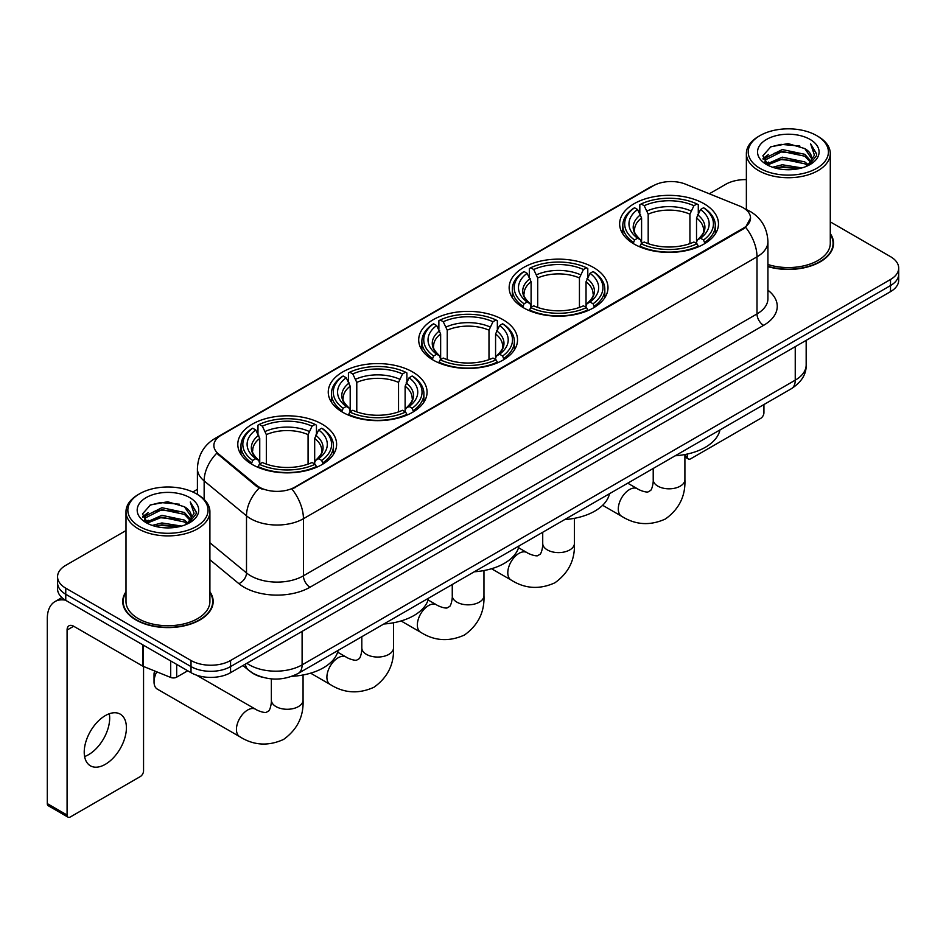 <?xml version="1.0" encoding="UTF-8"?>
<svg xmlns="http://www.w3.org/2000/svg" width="946" height="946" viewBox="0 0 946 946"><rect width="100%" height="100%" fill="white"/><g stroke="black" fill="none" stroke-linecap="round" stroke-linejoin="round"><path stroke-width="1.42" d="M322.148 424.163A49.417 28.534 0 0 0 268.297 417.978A49.417 28.534 0 0 0 237.789 444.336A49.417 28.534 0 0 0 252.263 464.51A49.417 28.534 0 0 0 306.114 470.694A49.417 28.534 0 0 0 336.622 444.336A49.417 28.534 0 0 0 322.148 424.163M593.509 267.493A49.417 28.534 0 0 0 539.658 261.309A49.417 28.534 0 0 0 509.149 287.667A49.417 28.534 0 0 0 523.623 307.84A49.417 28.534 0 0 0 577.474 314.025A49.417 28.534 0 0 0 607.982 287.667A49.417 28.534 0 0 0 593.509 267.493M503.059 319.724A49.417 28.534 0 0 0 449.208 313.54A49.417 28.534 0 0 0 418.7 339.898A49.417 28.534 0 0 0 433.173 360.071A49.417 28.534 0 0 0 487.024 366.256A49.417 28.534 0 0 0 517.533 339.898A49.417 28.534 0 0 0 503.059 319.724M412.598 371.944A49.417 28.534 0 0 0 358.747 365.759A49.417 28.534 0 0 0 328.25 392.117A49.417 28.534 0 0 0 342.724 412.29A49.417 28.534 0 0 0 396.575 418.475A49.417 28.534 0 0 0 427.072 392.117A49.417 28.534 0 0 0 412.598 371.944M704.001 203.709A49.417 28.534 0 0 0 650.15 197.525A49.417 28.534 0 0 0 619.642 223.883A49.417 28.534 0 0 0 634.116 244.056A49.417 28.534 0 0 0 687.967 250.241A49.417 28.534 0 0 0 718.475 223.883A49.417 28.534 0 0 0 704.001 203.709M743.166 207.742A25.175 14.533 0 0 0 739.796 206.11L685.507 184.163A25.175 14.533 0 0 0 653.272 185.794L221.246 435.219A25.175 14.533 0 0 0 213.867 445.507A25.175 14.533 0 0 0 218.42 453.832L256.437 485.18A25.175 14.533 0 0 0 294.856 487.119L743.166 228.293A25.175 14.533 0 0 0 750.533 218.018A25.175 14.533 0 0 0 743.166 207.742M262.066 677.147A27.966 16.153 180 0 1 250.773 671.861M125.995 591.758A45.219 26.11 0 0 0 122.732 601.502A45.219 26.11 0 0 0 135.976 619.961A45.219 26.11 0 0 0 185.25 625.613A45.219 26.11 0 0 0 213.169 601.502A45.219 26.11 0 0 0 209.906 591.758M123.193 603.855A45.219 26.11 0 0 0 123.039 604.541M750.533 218.018L745.602 227.276L743.166 229.038L292.018 489.141A32.637 18.837 60 0 1 303.43 518.715A37.296 21.533 180 0 1 250.69 518.715A37.296 21.533 180 0 1 246.504 515.842L204.147 480.911A37.296 21.533 180 0 1 197.407 468.566L197.407 494.427M125.995 530.564L65.759 565.341A27.966 16.153 0 0 0 57.564 576.764L57.564 588.944A27.966 16.153 0 0 0 65.759 600.355L191.021 672.677L191.021 666.587A27.966 16.153 0 0 0 230.576 666.587L890.505 285.574A27.966 16.153 0 0 0 898.7 274.163A27.966 16.153 0 0 1 890.505 285.574L230.576 666.587A27.966 16.153 0 0 1 191.021 666.587L65.759 594.265L191.021 666.587L191.021 660.497A27.966 16.153 0 0 0 230.576 660.497L890.505 279.484A27.966 16.153 0 0 0 898.7 268.073A27.966 16.153 0 0 0 890.505 256.65L830.281 221.872M57.564 582.854A27.966 16.153 0 0 0 65.759 594.265A27.966 16.153 0 0 1 57.564 582.854M262.089 489.141L256.437 486.279L216.729 453.229A32.637 21.829 129.5 0 0 204.147 480.911L204.147 499.429M767.927 266.63A45.219 26.11 0 0 0 833.544 243.335A45.219 26.11 0 0 0 830.281 233.591M746.37 179.61A27.966 16.153 0 0 0 725.688 184.328L709.311 193.788M197.407 489.33L192.807 491.991M57.564 576.764A27.966 16.153 0 0 0 65.759 588.176L191.021 660.497M212.862 604.541A45.219 26.11 0 0 0 212.696 603.855M833.237 246.374A45.219 26.11 0 0 0 833.071 245.676M191.021 672.677A27.966 16.153 0 0 0 230.576 672.677L890.505 291.664A27.966 16.153 0 0 0 898.7 280.252L898.7 268.073M684.904 455.393L687.446 456.859A4.659 2.696 120 0 0 688.416 458.999A4.659 2.696 120 0 0 690.746 458.763L760.631 418.416A4.659 2.696 120 0 0 763.93 412.716L763.93 404.557M687.446 456.859L687.446 454.009M759.969 168.341A40.087 23.142 0 0 0 816.67 168.341A40.087 23.142 0 0 0 816.67 135.609L817.983 136.378A41.955 24.218 0 0 1 830.281 153.5A41.955 24.218 0 0 1 804.372 175.885A41.955 24.218 0 0 1 758.657 170.623A41.955 24.218 0 0 1 746.37 153.5A41.955 24.218 0 0 1 758.657 136.378L759.969 135.609A40.087 23.142 0 0 0 759.969 168.341M767.927 264.502A41.955 24.218 0 0 0 830.281 243.335L830.281 153.5M767.927 266.334A44.758 25.838 0 0 0 833.071 243.335A44.758 25.838 0 0 0 830.281 234.336M772.61 167.253L782.283 164.77L801.901 167.915M775.389 168.092L782.283 166.673L799.039 168.625L780.982 167.194L775.578 168.151M766.579 164.143L782.283 157.166L804.798 161.908L808.428 164.911M767.549 164.935L782.283 159.058L804.798 163.812L807.423 165.822M765.29 162.842L765.811 157.793L782.283 149.551L804.798 154.304L810.97 161.293M765.078 161.92L765.811 159.697L782.283 151.455L804.798 156.208L810.521 162.204M807.186 166.011A23.307 13.457 0 0 0 811.633 158.1A23.307 13.457 0 0 0 804.798 148.593L811.621 158.561M810.072 139.417A30.769 17.761 0 0 0 766.627 139.381A30.769 17.761 0 0 0 766.426 164.462A30.769 17.761 0 0 0 766.567 164.533A30.769 17.761 0 0 0 810.214 164.462A30.769 17.761 0 0 0 810.072 139.417M804.798 148.593L788.053 143.591L770.848 146.76L762.866 155.771L768.152 165.384M809.09 165.077L816.528 155.652L816.67 153.962L810.627 143.851L814.435 155.179L807.423 165.905M817.983 136.378L816.67 135.609A40.087 23.142 0 0 0 759.969 135.609M810.627 143.851L816.67 154.34M770.446 146.961L780.982 144.36L799.867 146.051M763.174 159.2L766.615 156.504M774.183 153.287L780.982 151.963L799.193 153.465M774.183 160.903L780.982 159.578L799.193 161.08M762.973 158.455L768.613 154.446M765.976 163.575L768.613 162.062M633.229 243.524L634.553 239.988A44.379 25.625 0 0 1 634.553 207.765L637.604 209.527A40.087 23.142 0 0 0 637.604 238.226L640.619 239.941L641.589 243.548M641.589 242.07L641.589 217.97L637.604 209.527M639.827 213.347L639.827 204.714L641.152 203.958A44.379 25.625 0 0 1 696.966 203.958L693.915 205.72A40.087 23.142 0 0 0 644.202 205.72L648.187 214.163L648.187 243.642M689.93 243.642L689.93 214.163L693.915 205.72M675.219 455.771A51.285 29.61 0 0 0 719.965 429.933M639.827 246.09A46.248 26.701 0 0 0 698.29 246.09L696.966 243.796A44.379 25.625 0 0 1 641.152 243.796L639.827 246.882M698.29 246.882L698.29 246.09M634.553 207.765L633.229 208.522A46.248 26.701 0 0 0 622.811 225.396A46.248 26.701 0 0 0 633.229 242.282M696.966 203.958L698.29 204.714L698.29 213.347M641.152 243.796L644.202 242.034A40.087 23.142 0 0 0 693.915 242.034L696.966 243.796M637.604 238.226L634.553 239.988M644.202 205.72L641.152 203.958M640.619 214.718A35.865 20.706 0 0 0 640.619 239.941L640.785 240.059C635.688 235.128 633.619 231.782 634.565 230.02A34.494 19.913 0 0 1 641.589 217.97M704.888 242.282A46.248 26.701 0 0 0 715.306 225.396A46.248 26.701 0 0 0 704.888 208.522L703.564 207.765A44.379 25.625 0 0 1 703.564 239.988L704.888 243.524M703.564 239.988L700.513 238.226A40.087 23.142 0 0 0 700.513 209.527L703.564 207.765M700.513 209.527L696.528 217.97L696.528 242.07L697.498 239.941L700.513 238.226M696.528 217.97A34.494 19.913 0 0 1 703.552 230.02C704.498 231.794 702.417 235.14 697.332 240.059L697.498 239.941A35.865 20.706 0 0 0 697.498 214.718M696.528 243.548L696.528 242.07M522.736 307.32L524.06 303.784A44.379 25.625 0 0 1 524.06 271.561L527.111 273.323A40.087 23.142 0 0 0 527.111 302.022L530.127 303.737L531.096 307.332M531.096 305.865L531.096 281.766L527.111 273.323M529.322 277.143L529.322 268.51L530.659 267.753A44.379 25.625 0 0 1 586.473 267.753L583.422 269.515A40.087 23.142 0 0 0 533.71 269.515L537.695 277.958L537.695 307.438M579.437 307.438L579.437 277.958L583.422 269.515M564.727 519.555A51.285 29.61 0 0 0 609.472 493.729M529.322 309.886A46.248 26.701 0 0 0 587.797 309.886L586.473 307.592A44.379 25.625 0 0 1 530.659 307.592L529.322 310.666M587.797 310.666L587.797 309.886M524.06 271.561L522.736 272.318A46.248 26.701 0 0 0 512.318 289.192A46.248 26.701 0 0 0 522.736 306.078M586.473 267.753L587.797 268.51L587.797 277.143M530.659 307.592L533.71 305.83A40.087 23.142 0 0 0 583.422 305.83L586.473 307.592M527.111 302.022L524.06 303.784M533.71 269.515L530.659 267.753M530.127 278.514A35.865 20.706 0 0 0 530.127 303.737L530.292 303.843C525.196 298.924 523.126 295.578 524.072 293.816A34.494 19.913 0 0 1 531.096 281.766M594.395 306.078A46.248 26.701 0 0 0 604.813 289.192A46.248 26.701 0 0 0 594.395 272.318L593.071 271.561A44.379 25.625 0 0 1 593.071 303.784L594.395 307.32M593.071 303.784L590.02 302.022A40.087 23.142 0 0 0 590.02 273.323L593.071 271.561M590.02 273.323L586.035 281.766L586.035 305.865L587.005 303.737L590.02 302.022M586.035 281.766A34.494 19.913 0 0 1 593.059 293.816C594.005 295.59 591.924 298.936 586.839 303.843L587.005 303.737A35.865 20.706 0 0 0 587.005 278.514M586.035 307.332L586.035 305.865M432.287 359.539L433.611 356.003A44.379 25.625 0 0 1 433.611 323.78L436.662 325.542A40.087 23.142 0 0 0 436.662 354.242L439.677 355.956L440.647 359.551M440.647 358.085L440.647 333.985L436.662 325.542M438.873 329.362L438.873 320.729L440.197 319.973A44.379 25.625 0 0 1 496.023 319.973L492.972 321.735A40.087 23.142 0 0 0 443.248 321.735L447.245 330.178L447.245 359.657M488.987 359.657L488.987 330.178L492.972 321.735M474.277 571.786A51.285 29.61 0 0 0 519.023 545.948M438.873 362.105A46.248 26.701 0 0 0 497.348 362.105L496.023 359.811A44.379 25.625 0 0 1 440.197 359.811L438.873 362.897M497.348 362.897L497.348 362.105M433.611 323.78L432.287 324.537A46.248 26.701 0 0 0 421.869 341.411A46.248 26.701 0 0 0 432.287 358.298M496.023 319.973L497.348 320.729L497.348 329.362M440.197 359.811L443.248 358.049A40.087 23.142 0 0 0 492.972 358.049L496.023 359.811M436.662 354.242L433.611 356.003M443.248 321.735L440.197 319.973M439.677 330.733A35.865 20.706 0 0 0 439.677 355.956L439.843 356.074C434.746 351.143 432.677 347.797 433.611 346.035A34.494 19.913 0 0 1 440.647 333.985M503.946 358.298A46.248 26.701 0 0 0 514.352 341.411A46.248 26.701 0 0 0 503.946 324.537L502.622 323.78A44.379 25.625 0 0 1 502.622 356.003L503.946 359.539M502.622 356.003L499.571 354.242A40.087 23.142 0 0 0 499.571 325.542L502.622 323.78M499.571 325.542L495.574 333.985L495.574 358.085L496.555 355.956L499.571 354.242M495.574 333.985A34.494 19.913 0 0 1 502.61 346.035C503.544 347.809 501.475 351.155 496.378 356.074L496.555 355.956A35.865 20.706 0 0 0 496.555 330.733M495.574 359.551L495.574 358.085M341.825 411.758L343.161 408.234A44.379 25.625 0 0 1 343.161 376L346.212 377.761A40.087 23.142 0 0 0 346.212 406.473L349.216 408.187L350.197 411.782M350.197 410.316L350.197 386.205L346.212 377.761M348.424 381.581L348.424 372.949L349.748 372.192A44.379 25.625 0 0 1 405.574 372.192L402.523 373.954A40.087 23.142 0 0 0 352.799 373.954L356.784 382.397L356.784 411.877M398.538 411.877L398.538 382.397L402.523 373.954M383.828 624.005A51.285 29.61 0 0 0 428.573 598.168M348.424 414.324A46.248 26.701 0 0 0 406.898 414.324L405.574 412.03A44.379 25.625 0 0 1 349.748 412.03L348.424 415.117M406.898 415.117L406.898 414.324M343.161 376L341.825 376.756A46.248 26.701 0 0 0 331.419 393.642A46.248 26.701 0 0 0 341.825 410.517M405.574 372.192L406.898 372.949L406.898 381.581M349.748 412.03L352.799 410.28A40.087 23.142 0 0 0 402.523 410.28L405.574 412.03M346.212 406.473L343.161 408.234M352.799 373.954L349.748 372.192M349.216 382.953A35.865 20.706 0 0 0 349.216 408.187L349.393 408.294C344.297 403.363 342.216 400.016 343.161 398.254A34.494 19.913 0 0 1 350.197 386.205M413.485 410.517A46.248 26.701 0 0 0 423.903 393.642A46.248 26.701 0 0 0 413.485 376.756L412.16 376A44.379 25.625 0 0 1 412.16 408.234L413.485 411.758M412.16 408.234L409.11 406.473A40.087 23.142 0 0 0 409.11 377.761L412.16 376M409.11 377.761L405.125 386.205L405.125 410.316L406.106 408.187L409.11 406.473M405.125 386.205A34.494 19.913 0 0 1 412.16 398.254C413.095 400.028 411.025 403.374 405.929 408.294L406.106 408.187A35.865 20.706 0 0 0 406.106 382.953M405.125 411.782L405.125 410.316M156.764 671.814A15.846 9.153 120 0 0 154.032 681.853L154.032 674.238A6.527 3.772 -60 0 1 154.742 670.998M154.032 681.853A15.846 9.153 120 0 0 157.32 689.114L239.728 736.686A15.846 9.153 -60 0 1 237.292 723.986A15.846 9.153 -60 0 1 247.651 710.02A15.846 9.153 -60 0 1 255.574 709.24C256.461 710.02 262.539 712.776 266.039 712.468L268.936 710.801C270.946 707.927 271.597 701.282 271.36 700.123A15.846 9.153 180 0 0 275.996 706.591A15.846 9.153 180 0 0 298.416 706.591A15.846 9.153 180 0 0 303.063 700.123C303.737 716.524 297.233 729.638 283.552 739.453C268.203 746.394 253.599 745.472 239.728 736.686M251.376 463.989L252.7 460.454A44.379 25.625 0 0 1 252.7 428.219L255.751 429.981A40.087 23.142 0 0 0 255.751 458.692L258.766 460.406L259.748 464.001M259.748 462.535L259.748 438.436L255.751 429.981M257.974 433.8L257.974 425.18L259.299 424.411A44.379 25.625 0 0 1 315.124 424.411L312.074 426.173A40.087 23.142 0 0 0 262.349 426.173L266.334 434.628L266.334 464.096M308.077 464.096L308.077 434.628L312.074 426.173M291.971 676.307A51.285 29.61 0 0 0 338.112 650.387M257.974 466.544A46.248 26.701 0 0 0 316.449 466.544L315.124 464.261A44.379 25.625 0 0 1 259.299 464.261L257.974 467.336M316.449 467.336L316.449 466.544M252.7 428.219L251.376 428.976A46.248 26.701 0 0 0 240.97 445.862A46.248 26.701 0 0 0 251.376 462.736M315.124 424.411L316.449 425.18L316.449 433.8M259.299 464.261L262.349 462.499A40.087 23.142 0 0 0 312.074 462.499L315.124 464.261M255.751 458.692L252.7 460.454M262.349 426.173L259.299 424.411M258.766 435.172A35.865 20.706 0 0 0 258.766 460.406L258.944 460.513C253.847 455.594 251.766 452.247 252.712 450.485A34.494 19.913 0 0 1 259.748 438.436M323.035 462.736A46.248 26.701 0 0 0 333.453 445.862A46.248 26.701 0 0 0 323.035 428.976L321.711 428.219A44.379 25.625 0 0 1 321.711 460.454L323.035 463.989M321.711 460.454L318.66 458.692A40.087 23.142 0 0 0 318.66 429.981L321.711 428.219M318.66 429.981L314.675 438.436L314.675 462.535L315.645 460.406L318.66 458.692M314.675 438.436A34.494 19.913 0 0 1 321.711 450.485C322.645 452.259 320.564 455.594 315.479 460.513L315.645 460.406A35.865 20.706 0 0 0 315.645 435.172M314.675 464.001L314.675 462.535M109.298 713.757A29.834 17.229 -60 0 1 88.581 754.672A29.834 17.229 -60 0 1 84.596 756.54M105.313 764.333A29.834 17.229 120 0 0 124.801 738.046A29.834 17.229 120 0 0 120.237 714.135A29.834 17.229 120 0 0 105.313 715.614A29.834 17.229 120 0 0 85.826 741.901A29.834 17.229 120 0 0 90.402 765.811A29.834 17.229 120 0 0 105.313 764.333M176.677 664.399L176.677 677.147L187.722 670.773M65.44 600.178A37.296 21.533 -120 0 0 55.022 601.561A37.296 21.533 -120 0 0 47.3 618.625L47.3 803.615L67.083 815.038L67.083 630.048A9.318 5.38 60 0 1 69.011 625.779A9.318 5.38 60 0 1 73.67 626.24L142.609 666.043L142.609 644.723M67.083 815.038A4.659 2.696 120 0 0 68.041 817.167L48.27 805.744A4.659 2.696 -60 0 1 47.3 803.615M68.041 817.167A4.659 2.696 120 0 0 70.371 816.942L140.256 776.595A4.659 2.696 120 0 0 143.556 770.884L143.556 666.469M176.677 677.147A4.659 2.696 180 0 1 170.706 677.454L143.224 666.339A4.659 2.696 180 0 1 142.609 666.043M139.594 526.52A40.087 23.142 0 0 0 196.295 526.52A40.087 23.142 0 0 0 196.295 493.777L197.619 494.545A41.955 24.218 0 0 1 209.906 511.668A41.955 24.218 0 0 1 183.997 534.052A41.955 24.218 0 0 1 138.282 528.802A41.955 24.218 0 0 1 125.995 511.668A41.955 24.218 0 0 1 138.282 494.545L139.594 493.777A40.087 23.142 0 0 0 139.594 526.52M125.995 511.668L125.995 601.502A41.955 24.218 0 0 0 138.282 618.625A41.955 24.218 0 0 0 183.997 623.875A41.955 24.218 0 0 0 209.906 601.502L209.906 511.668M125.995 592.503A44.758 25.838 0 0 0 123.193 601.502A44.758 25.838 0 0 0 136.307 619.772A44.758 25.838 0 0 0 185.073 625.365A44.758 25.838 0 0 0 212.696 601.502A44.758 25.838 0 0 0 209.906 592.503M152.235 525.42L161.92 522.949L181.526 526.082M155.014 526.26L161.92 524.841L178.664 526.804M146.204 522.31L161.92 515.334L184.423 520.087L188.053 523.091M147.174 523.103L161.92 517.237L184.423 521.991L187.048 523.989M144.915 521.021L145.436 515.96L161.92 507.718L184.423 512.472L190.595 519.46M144.714 520.087L145.436 517.864L161.92 509.622L184.423 514.376L190.146 520.371M186.811 524.179A23.307 13.457 0 0 0 191.258 516.28A23.307 13.457 0 0 0 184.423 506.76L191.246 516.741M189.697 497.584A30.769 17.761 0 0 0 146.263 497.549A30.769 17.761 0 0 0 146.062 522.63A30.769 17.761 0 0 0 146.192 522.712A30.769 17.761 0 0 0 189.839 522.63A30.769 17.761 0 0 0 189.697 497.584M184.423 506.76L167.679 501.758L150.473 504.928L142.491 513.938L147.789 523.552M188.715 523.256L196.153 513.82L196.295 512.129L190.252 502.019L194.06 513.347L187.048 524.072M197.619 494.545L196.295 493.777A40.087 23.142 0 0 0 139.594 493.777M190.252 502.019L196.295 512.507M150.071 505.129L160.607 502.527L179.492 504.218M142.799 517.379L146.24 514.671M153.808 511.455L160.607 510.142L178.818 511.632M153.808 519.07L160.607 517.746L178.818 519.248M155.203 526.319L160.607 525.361L178.64 526.804M142.598 516.622L148.238 512.614M145.601 521.743L148.238 520.229M218.42 453.832L218.42 454.943M256.437 485.18L256.437 486.279M294.856 487.119L294.856 487.864M743.166 228.293L743.166 229.038M767.927 290.174A46.614 26.914 180 0 1 763.599 325.353L310.016 587.23A9.318 5.38 60 0 1 303.43 575.807L757.001 313.93A37.296 21.533 0 0 0 767.927 298.711L767.927 241.62A37.296 21.533 180 0 1 757.001 256.839A32.637 18.837 -120 0 0 745.602 227.276M310.016 587.23A46.614 26.914 180 0 1 244.092 587.23A46.614 26.914 180 0 1 238.865 583.635L209.906 559.748M259.216 488.006A32.637 21.829 129.5 0 0 246.504 515.842L246.504 572.933A37.296 21.533 0 0 0 250.69 575.807A37.296 21.533 0 0 0 303.43 575.807L303.43 518.715L757.001 256.839L757.001 313.93A9.318 5.38 60 0 0 763.599 325.353M767.927 241.62C767.301 228.211 761.4 218.148 750.249 211.455L745.543 209.161A32.637 15.278 112 0 0 745.093 208.995M218.467 437.123A32.637 18.837 -120 0 0 215.085 438.4C203.934 445.093 198.033 455.156 197.407 468.566M215.085 438.4L650.529 187.001A32.637 18.837 60 0 1 653 185.948M230.576 660.497L230.576 672.677M890.505 279.484L890.505 291.664M65.759 588.176L65.759 600.355M209.906 542.756L246.504 572.933A9.318 6.232 -50.5 0 1 238.865 583.635M246.859 663.276A37.296 21.533 0 0 0 249.366 664.872A37.296 21.533 0 0 0 302.105 664.872L795.243 380.162A37.296 21.533 0 0 0 806.169 364.943C806.441 374.19 801.51 382.113 791.376 388.7L298.25 673.41A18.648 10.761 60 0 0 302.105 664.872L302.105 631.384M795.243 346.674L795.243 380.162A18.648 10.761 60 0 1 791.376 388.7M245.345 664.151A18.648 12.475 129.5 0 0 248.597 670.217L242.933 665.546M684.904 454.529L684.904 479.657A15.846 9.153 180 0 1 680.269 486.138A15.846 9.153 180 0 1 657.848 486.138A15.846 9.153 180 0 1 653.213 479.657C653.45 480.816 652.799 487.462 650.789 490.335L647.88 492.015C644.392 492.31 638.313 489.567 637.427 488.775L627.742 483.181M684.904 479.657C685.59 496.071 679.086 509.173 665.393 518.999C650.056 525.941 635.452 525.018 621.581 516.232A15.846 9.153 -60 0 1 619.145 503.532A15.846 9.153 -60 0 1 629.504 489.555A15.846 9.153 -60 0 1 637.427 488.775M689.93 214.163A34.494 19.913 0 0 0 648.187 214.163M690.911 210.911A35.865 20.706 0 0 0 647.206 210.911M574.411 518.325L574.411 543.453A15.846 9.153 180 0 1 569.776 549.922A15.846 9.153 180 0 1 547.356 549.922A15.846 9.153 180 0 1 542.72 543.453C542.957 544.612 542.306 551.258 540.296 554.131L537.387 555.81C533.899 556.106 527.821 553.351 526.934 552.57L518.55 547.734M574.411 543.453C575.097 559.855 568.593 572.969 554.9 582.795C539.563 589.736 524.959 588.814 511.088 580.016A15.846 9.153 -60 0 1 508.652 567.316A15.846 9.153 -60 0 1 519.011 553.351A15.846 9.153 -60 0 1 526.934 552.57M579.437 277.958A34.494 19.913 0 0 0 537.695 277.958M580.406 274.707A35.865 20.706 0 0 0 536.713 274.707M483.962 570.544L483.962 595.673A15.846 9.153 180 0 1 479.315 602.153A15.846 9.153 180 0 1 456.906 602.153A15.846 9.153 180 0 1 452.259 595.673C452.507 596.831 451.845 603.477 449.835 606.351L446.938 608.03C443.438 608.325 437.359 605.582 436.484 604.79L428.1 599.953M483.962 595.673C484.636 612.086 478.132 625.188 464.451 635.014C449.114 641.956 434.51 641.033 420.627 632.247A15.846 9.153 -60 0 1 418.203 619.547A15.846 9.153 -60 0 1 428.562 605.57A15.846 9.153 -60 0 1 436.484 604.79M488.987 330.178A34.494 19.913 0 0 0 447.245 330.178M489.957 326.926A35.865 20.706 0 0 0 446.264 326.926M393.512 622.764L393.512 647.904A15.846 9.153 180 0 1 388.865 654.372A15.846 9.153 180 0 1 366.457 654.372A15.846 9.153 180 0 1 361.81 647.904C362.046 649.062 361.396 655.696 359.385 658.57L356.488 660.249C352.988 660.556 346.91 657.801 346.035 657.009L337.651 652.172M393.512 647.904C394.186 664.305 387.683 677.419 374.001 687.234C358.664 694.175 344.048 693.252 330.178 684.466A15.846 9.153 -60 0 1 327.754 671.766A15.846 9.153 -60 0 1 338.1 657.801A15.846 9.153 -60 0 1 346.035 657.009M398.538 382.397A34.494 19.913 0 0 0 356.784 382.397M399.508 379.145A35.865 20.706 0 0 0 355.814 379.145M308.077 434.628A34.494 19.913 0 0 0 266.334 434.628M309.058 431.376A35.865 20.706 0 0 0 265.365 431.376M67.083 630.048L73.67 626.24M143.224 645.089L143.224 666.339M170.706 677.454L170.706 660.947M650.529 187.001L656.512 184.21M298.25 673.41C283.244 680.954 268.238 680.954 253.232 673.41L248.597 670.217M806.169 364.943L806.169 340.359M688.416 458.999L684.904 456.977M833.071 247.072L833.071 243.335M765.007 162.523L765.007 160.974M746.37 209.504L746.37 153.5M621.581 516.232L602.637 505.294M622.811 233.934L622.811 225.396M715.306 233.934L715.306 225.396M653.213 468.471L653.213 479.657M511.088 580.016L491.53 568.735M512.318 297.73L512.318 289.192M604.813 297.73L604.813 289.192M542.72 532.267L542.72 543.453M420.627 632.247L401.069 620.954M421.869 349.949L421.869 341.411M514.352 349.949L514.352 341.411M452.259 584.486L452.259 595.673M330.178 684.466L310.619 673.174M331.419 402.168L331.419 393.642M423.903 402.168L423.903 393.642M361.81 636.717L361.81 647.904M303.063 674.995L303.063 700.123M240.97 454.387L240.97 445.862M333.453 454.387L333.453 445.862M255.574 709.24L196.543 675.148M271.36 678.873L271.36 700.123M55.022 601.561L61.904 597.576M212.696 605.239L212.696 601.502M144.643 520.69L144.643 519.141M123.193 605.239L123.193 601.502"/></g></svg>
